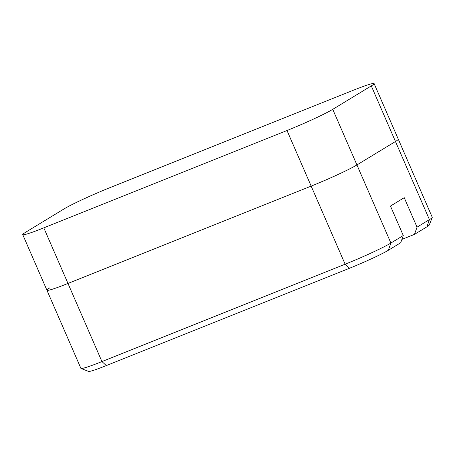 <?xml version="1.0" encoding="UTF-8"?>
<svg xmlns="http://www.w3.org/2000/svg" width="455" height="455" viewBox="0 0 455 455"><rect width="100%" height="100%" fill="white"/><g stroke="black" fill="none" stroke-linecap="round" stroke-linejoin="round"><path stroke-width="0.68" d="M388.325 250.278L390.896 243.05L403.284 235.519L400.713 242.748L388.325 250.278A32.197 2.042 156.5 0 1 349.525 268.234L106.334 365.587A32.197 2.042 156.5 0 1 88.588 371.422L81.024 368.459A37.97 2.406 -23.5 0 0 101.948 361.577L345.135 264.224A37.97 2.406 -23.5 0 0 390.896 243.05L356.93 164.932L395.463 141.505A37.97 2.406 -23.5 0 0 398.284 139.173A37.97 2.406 156.5 0 1 395.463 141.505L371.291 85.904L332.753 109.337A37.97 2.406 156.5 0 1 286.991 130.511L43.805 227.864A37.97 2.406 156.5 0 1 22.75 234.638A37.97 2.406 156.5 0 1 25.571 232.306L64.104 208.879A37.97 2.406 156.5 0 1 109.865 187.699L353.052 90.352A37.97 2.406 156.5 0 1 374.107 83.578A37.97 2.406 156.5 0 1 371.291 85.904M417.042 227.153L429.429 219.623A37.97 2.406 -23.5 0 0 432.239 217.462L429.247 225.02A32.197 2.042 156.5 0 1 426.864 226.852L414.477 234.382L417.042 227.153L404.233 197.686L390.47 206.052L403.284 235.519M49.743 287.901A37.97 2.406 -23.5 0 0 46.928 290.233A37.97 2.406 -23.5 0 0 67.983 283.459L311.169 186.106A37.97 2.406 -23.5 0 0 356.93 164.932L395.463 141.505L429.429 219.623L426.864 226.852M401.896 239.415L414.477 234.382M43.805 227.864L67.983 283.459A37.97 2.406 156.5 0 1 46.928 290.233L80.893 368.351A37.97 2.406 -23.5 0 0 81.024 368.459M432.239 217.462A37.97 2.406 -23.5 0 0 432.25 217.291L374.107 83.578M106.334 365.587L101.948 361.577L67.983 283.459L311.169 186.106L286.991 130.511M332.753 109.337L356.93 164.932A37.97 2.406 156.5 0 1 311.169 186.106L345.135 264.224L349.525 268.234M22.75 234.638L46.928 290.233"/></g></svg>
